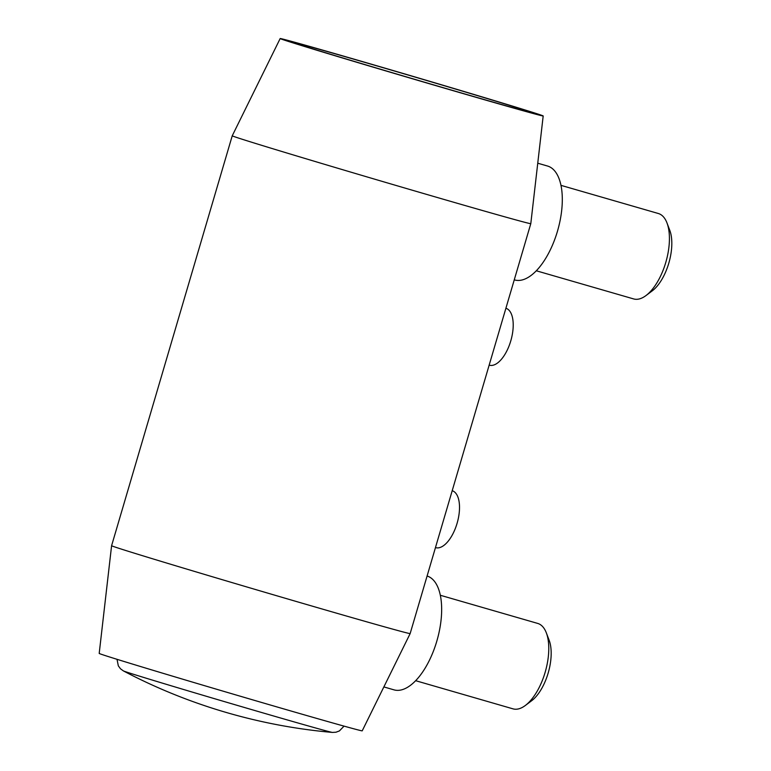 <?xml version="1.0" encoding="UTF-8"?>
<svg xmlns="http://www.w3.org/2000/svg" width="771" height="771" viewBox="0 0 771 771"><rect width="100%" height="100%" fill="white"/><g stroke="black" fill="none" stroke-linecap="round" stroke-linejoin="round"><path stroke-width="1.16" d="M123.399 670.915A553.694 553.694 0 0 0 332.397 732.421L332.397 732.421A109.039 0.973 -163.6 0 1 276.452 716.808A109.039 0.973 -163.6 0 1 123.399 670.915L120.507 668.804L118.329 665.855L117.019 659.311M304.208 46.173A126.463 1.128 -163.6 0 1 290.359 41.557A126.463 1.128 -163.6 0 1 411.993 76.175A126.463 1.128 -163.6 0 1 532.992 112.971A126.463 1.128 -163.6 0 1 439.981 86.737A126.463 1.128 -163.6 0 1 304.208 46.173M452.201 490.713A29.645 13.82 106.1 0 1 452.269 490.732A29.645 13.82 106.1 0 1 457.136 523.152A29.645 13.82 106.1 0 1 435.663 547.641L435.461 547.583M505.901 308.265A29.645 13.82 106.1 0 1 505.969 308.284A29.645 13.82 106.1 0 1 510.836 340.705A29.645 13.82 106.1 0 1 489.363 365.194L489.161 365.136M383.862 686.922L393.962 689.843A59.28 27.64 -73.9 0 0 436.897 640.865A59.28 27.64 -73.9 0 0 427.163 576.033A59.28 27.64 -73.9 0 0 427.095 576.014M415.636 680.687L512.994 708.848A44.458 20.73 -73.9 0 0 525.35 705.465L531.653 700.733A37.047 17.28 -73.9 0 0 549.145 640.238L546.34 632.875A44.458 20.73 -73.9 0 0 537.907 623.479A44.458 20.73 -73.9 0 0 537.705 623.421L440.347 595.27M525.35 705.465A44.458 20.73 -73.9 0 0 546.34 632.875M114.214 658.434A137.084 1.224 -163.6 0 1 99.199 653.423L111.593 545.714A155.607 1.397 -163.6 0 0 128.632 551.4A155.607 1.397 -163.6 0 0 296.237 601.467A155.607 1.397 -163.6 0 0 410.153 633.589A155.607 1.397 -163.6 0 1 410.153 633.589L362.216 730.831A137.084 1.224 -163.6 0 1 261.861 702.535A137.084 1.224 -163.6 0 1 114.214 658.434M537.753 163.211L547.545 166.035A59.28 27.64 106.1 0 1 557.626 230.664A59.28 27.64 106.1 0 1 514.604 279.931L514.267 279.834M560.989 185.358L658.347 213.509A44.458 20.73 106.1 0 1 666.992 222.964A44.458 20.73 106.1 0 1 645.992 295.553A44.458 20.73 106.1 0 1 633.646 298.926A44.458 20.73 106.1 0 1 633.444 298.869M666.992 222.964L669.787 230.327A37.047 17.28 106.1 0 1 652.295 290.821L645.992 295.553M543.189 115.958A137.084 1.224 -163.6 0 1 443.026 87.73A137.084 1.224 -163.6 0 1 295.177 43.571A137.084 1.224 -163.6 0 1 280.172 38.55A137.084 1.224 -163.6 0 1 412.022 76.078A137.084 1.224 -163.6 0 1 543.189 115.958L530.795 223.667A155.607 1.397 -163.6 0 1 416.986 191.584A155.607 1.397 -163.6 0 1 249.274 141.488A155.607 1.397 -163.6 0 1 232.235 135.802L111.593 545.714M332.397 732.421L335.983 732.219L339.404 730.927L344.049 726.128M536.288 270.775L633.646 298.926M530.795 223.667L410.153 633.579M280.172 38.55L232.235 135.802"/></g></svg>
